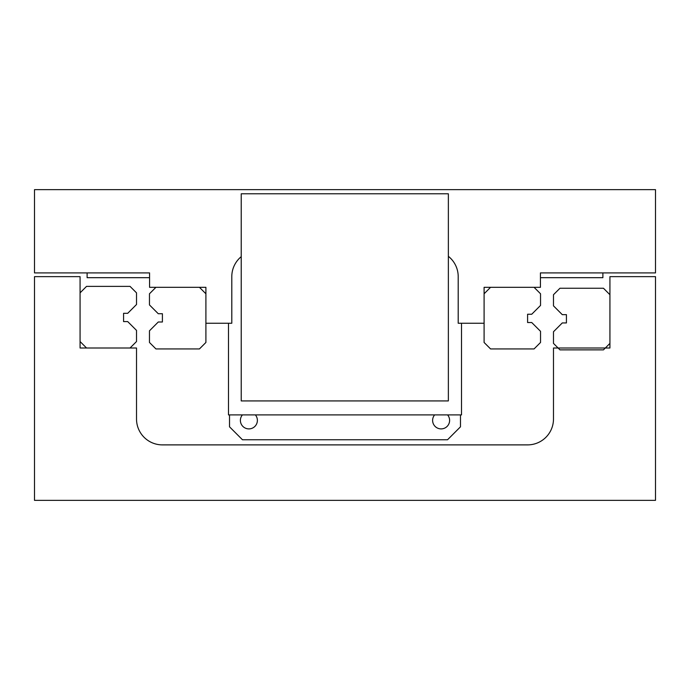 <?xml version="1.0" encoding="UTF-8"?>
<svg xmlns="http://www.w3.org/2000/svg" width="690" height="690" viewBox="0 0 690 690"><rect width="100%" height="100%" fill="white"/><g stroke="black" fill="none" stroke-linecap="round" stroke-linejoin="round"><path stroke-width="1.03" d="M241.224 256.663A25.892 25.892 0 0 0 231.797 276.647L231.797 323.248L205.905 323.248L205.905 287.316L149.566 287.316L149.566 272.912L34.5 272.912L34.5 189.647L655.5 189.647L655.5 272.912L540.434 272.912L540.434 287.316L484.095 287.316L484.095 323.248L458.203 323.248L458.203 276.647A25.892 25.892 0 0 0 448.362 256.326M527.591 444.886A25.892 25.892 0 0 0 553.484 418.994L553.484 348.002L609.926 348.002L609.926 276.647L655.5 276.647L655.5 500.354L34.5 500.354L34.5 276.647L80.075 276.647L80.075 348.002L136.517 348.002L136.517 418.994A25.892 25.892 0 0 0 162.409 444.886L527.591 444.886A25.892 25.892 0 0 0 553.484 418.994M123.57 313.312L123.57 321.592L127.71 321.592L136.517 330.398L136.517 341.533L130.039 348.002L86.543 348.002L80.075 341.533L80.075 292.853L86.543 286.376L130.039 286.376L136.517 292.853L136.517 304.506L127.71 313.312L123.57 313.312L123.57 321.592M87.113 272.912L87.113 277.682L149.566 277.682M228.485 323.248L228.485 414.906L461.515 414.906L461.515 323.248M540.434 277.682L602.888 277.682L602.888 272.912M447.594 414.906A8.496 8.496 0 0 1 441.117 428.895A8.496 8.496 0 0 1 434.631 414.906M255.369 414.906A8.496 8.496 0 0 1 248.892 428.895A8.496 8.496 0 0 1 242.406 414.906M460.48 414.906L460.48 426.817L447.534 439.763L242.466 439.763L229.52 426.817L229.52 414.906M448.362 193.787L241.224 193.787L241.224 400.925L448.362 400.925L448.362 193.787M205.905 323.248L205.905 342.464L199.436 348.933L155.931 348.933L149.463 342.464L149.463 330.812L158.269 322.006L162.409 322.006L162.409 313.726L158.269 313.726L149.463 304.92L149.463 293.785L155.931 287.316M534.069 287.316L540.537 293.785L540.537 305.437L531.731 314.243L527.591 314.243L527.591 322.523L531.731 322.523L540.537 331.329L540.537 342.464L534.069 348.933L490.564 348.933L484.095 342.464L484.095 323.248M566.43 322.937L566.43 314.657L562.29 314.657L553.484 305.851L553.484 294.716L559.961 288.248L603.457 288.248L609.926 294.716L609.926 343.396L603.457 349.865L559.961 349.865L553.484 343.396L553.484 331.743L562.29 322.937L566.43 322.937L566.43 314.657M136.517 418.994A25.892 25.892 0 0 0 162.409 444.886M162.409 322.006L162.409 313.726M199.436 287.316L205.905 293.785M527.591 314.243L527.591 322.523M484.095 293.785L490.564 287.316"/></g></svg>
